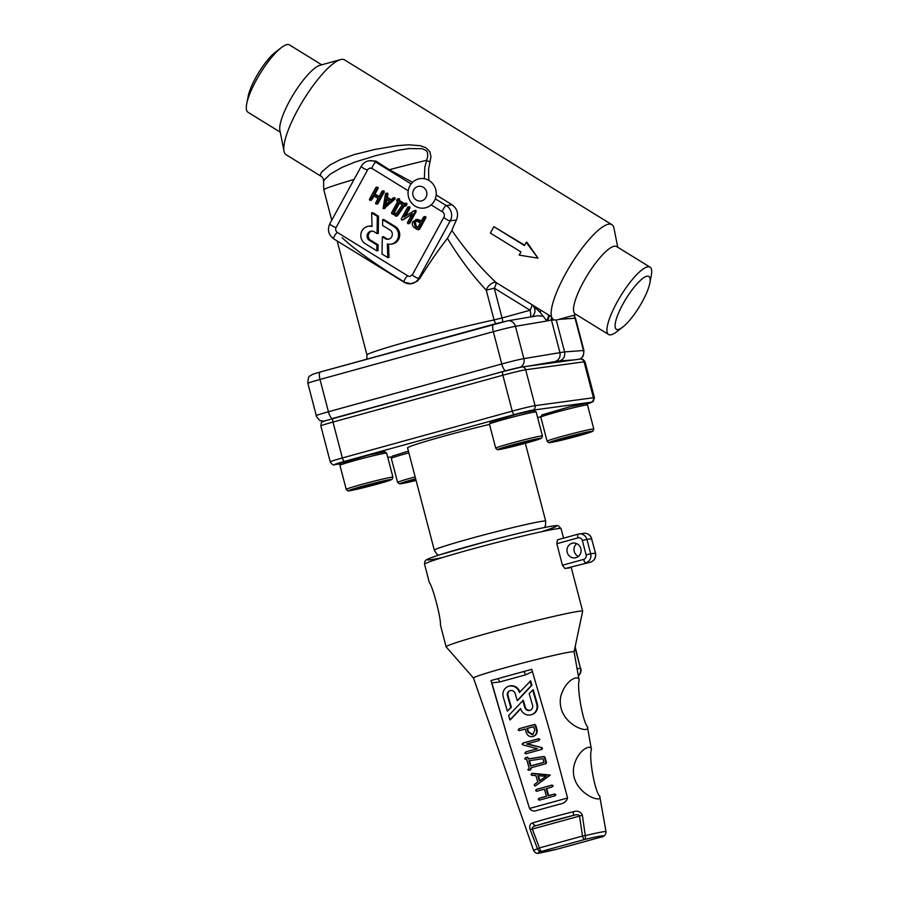 <?xml version="1.0" encoding="UTF-8"?>
<svg xmlns="http://www.w3.org/2000/svg" width="898" height="898" viewBox="0 0 898 898"><rect width="100%" height="100%" fill="white"/><g stroke="black" fill="none" stroke-linecap="round" stroke-linejoin="round"><path stroke-width="1.35" d="M409.903 185.796A14.851 14.087 82.3 0 1 420.152 178.623A14.851 14.087 82.3 0 1 433.813 185.179A14.851 14.087 82.3 0 1 434.385 200.883A14.851 14.087 82.3 0 1 424.148 208.055A14.851 14.087 82.3 0 1 410.487 201.511A14.851 14.087 82.3 0 1 409.903 185.796M425.933 197.437A7.431 7.038 -97.7 0 0 423.306 187.267A7.431 7.038 -97.7 0 0 413.697 189.893A7.431 7.038 -97.7 0 0 416.313 200.052A7.431 7.038 -97.7 0 0 425.933 197.437M525.386 752.939L525.981 751.828L537.33 748.696M525.824 751.873L537.464 748.73L522.95 744.925L522.142 744.218L522.872 743.129L538.16 738.919L539.26 739.57L538.665 740.693L526.643 744.004L541.707 747.585L542.515 748.292L541.999 749.302L525.947 753.815L524.847 753.164L525.824 751.873M522.681 743.993L523.411 742.915L538.699 738.695L539.81 739.346L538.665 740.693M527.317 743.813L541.707 747.585M531.627 774.469L532.492 773.279L550.306 775.075L535.23 786.031L534.153 785.323L534.501 784.369L537.779 782.079L535.915 775.603L531.885 775.333L531.088 774.682L531.627 773.537L549.756 775.288L535.23 786.031M546.646 788.545L548.689 795.617L554.672 793.967L555.783 794.618L555.346 795.684L539.372 800.174L538.239 799.512L538.822 798.412L546.455 796.313L544.401 789.162L536.757 791.273L535.646 790.622L536.241 789.499L551.529 785.29L552.64 785.941L552.046 787.063L546.085 788.702L548.139 795.841L548.689 795.617M538.789 799.287L539.372 798.187L546.433 796.245M536.196 790.397L536.791 789.275L552.079 785.065L553.179 785.716L552.046 787.063M530.651 680.852L531.919 685.253L517.776 700.361L517.237 700.586L515.239 693.638A4.254 4.03 -112.2 0 0 509.738 690.775A4.254 4.03 -112.2 0 0 507.449 695.782L510.816 707.444L511.355 707.22L507.348 711.137L503.262 696.938A8.834 8.385 67.8 0 1 508.897 686.229A8.834 8.385 67.8 0 1 519.426 692.481L530.651 680.852M510.008 690.674A4.254 4.03 -112.2 0 0 507.999 695.557L511.355 707.22M507.999 686.532L508.549 686.308A8.834 8.385 67.8 0 1 519.886 691.988M525.24 758.754L525.824 757.62L527.519 757.16L528.9 758.799L543.941 756.464L544.94 757.149L546.489 762.503L546.051 763.581L530.898 767.846L530.572 769.855L528.877 770.327L527.777 769.665L529.214 768.306L526.643 759.394L524.701 758.967L525.285 757.845L526.969 757.384L528.9 758.799M531.459 767.689L530.572 769.855M528.327 769.44L529.191 768.239M518.707 729.771L519.302 728.66L534.591 724.439L535.702 725.101L536.982 729.546C537.621 732.88 536.443 735.125 533.434 736.293M519.134 728.705L534.052 724.664L535.152 725.315L536.432 729.771C537.083 733.105 535.893 735.35 532.884 736.517C529.697 737.056 527.485 735.743 526.25 732.566L525.229 729.008L519.269 730.646L518.157 729.995L519.134 728.705M532.593 671.581L525.498 674.869L499.625 681.997L491.823 682.828L508.571 740.884L529.539 808.469L567.57 797.985L549.34 729.647L531.739 669.324L490.959 680.561L508.571 740.884M530.527 710.138A4.254 4.041 67.8 0 1 525.308 707.175L523.298 700.227L508.627 715.538L509.896 719.949L510.434 719.725L520.649 708.836M509.896 719.949L520.571 708.567A8.845 8.385 -112.2 0 0 531.998 714.505L532.536 714.292A8.845 8.385 -112.2 0 0 537.296 703.875L533.188 689.653L529.18 693.582L532.548 705.244A4.254 4.041 67.8 0 1 530.269 710.262A4.254 4.041 67.8 0 1 524.758 707.4L522.759 700.44M574.08 651.78L582.656 611.224A70.549 2.84 165.4 0 0 582.656 611.168A70.549 2.84 165.4 0 0 492.216 632.024A70.549 2.84 165.4 0 0 446.138 646.841A70.549 2.84 165.4 0 0 446.171 646.897L473.493 678.069A51.983 2.088 165.4 0 1 507.437 667.124A51.983 2.088 165.4 0 1 574.069 651.768A51.983 2.088 165.4 0 0 574.069 651.768L579.154 680.392C579.457 674.454 565.594 678.765 560.711 696.635C555.84 724.473 592.152 735.406 587.337 726.426C582.903 722.115 576.707 687.307 579.154 680.392M446.138 646.841L440.447 625.053C441.098 618.295 432.757 586.372 429.323 582.488L424.563 564.281A70.549 2.84 165.4 0 1 492.104 543.705A70.549 2.84 165.4 0 1 561.07 528.608L563.574 538.16M590.514 562.17A3.715 1.167 74.6 0 1 590.469 562.193C594.577 560.588 596.272 557.568 595.531 553.146L591.58 538.789L586.91 539.417L590.66 553.785L595.329 553.146A7.431 7.038 -97.7 0 1 590.413 562.193A3.715 1.167 74.6 0 0 590.469 562.193L564.999 568.546A70.549 2.84 -14.6 0 1 569.669 567.918M564.999 568.546L562.44 565.246L583.644 559.398A3.715 3.525 -97.7 0 0 586.102 554.874L582.342 540.517A3.715 3.525 -97.7 0 0 578.009 537.868L556.816 543.705L562.44 565.246M556.816 543.705L557.501 539.833L578.144 534.142M578.009 537.868A3.715 1.167 -105.4 0 1 578.189 534.13L557.501 539.833M573.092 811.792C577.56 810.378 580.658 811.545 582.375 815.283L585.294 835.634A3.715 1.616 76.5 0 1 584.62 839.473L541.573 851.349A3.715 3.3 -109.1 0 1 537.509 848.812L530.19 829.662C529.158 825.756 530.033 823.5 532.806 822.905A3.715 2.93 72.4 0 0 536.521 825.554C533.491 826.328 532.054 827.395 532.211 828.753L539.462 847.914L582.521 836.049L579.446 815.732C578.705 814.531 576.572 814.452 573.036 815.485A3.715 0.988 -104 0 0 573.092 811.792A39.49 1.583 -14.6 0 0 550.844 817.64A39.49 1.583 -14.6 0 0 532.806 822.905M537.049 810.389L559.937 804.08L537.049 810.389C534.119 811.702 531.616 811.062 529.539 808.469M567.57 797.985C566.526 801.443 563.978 803.474 559.937 804.08M573.923 766.039C568.703 792.025 603.669 804.945 599.718 796.178C594.779 791.755 588.583 756.565 591.423 749.493C591.748 743.825 578.043 748.966 573.923 766.039M491.823 682.828L490.959 680.561M578.402 556.39A7.431 7.038 82.3 0 1 576.673 543.66M580.826 548.633A7.431 7.038 82.3 0 1 575.034 557.86A7.431 7.038 82.3 0 1 567.053 551.451A7.431 7.038 82.3 0 1 580.826 548.633M556.85 849.261A3.715 1.167 -105.4 0 1 556.794 849.272A3.715 1.167 -105.4 0 1 556.749 849.284A33.709 1.358 165.4 0 1 541.573 851.349A3.715 1.167 -105.4 0 1 539.462 847.914L537.509 848.812A37.402 1.504 -14.6 0 0 533.636 850.541C537.285 855.424 536.084 853.179 556.681 849.306A3.715 1.616 -103.5 0 0 556.749 849.284L599.797 837.419A3.715 3.3 70.9 0 0 600.369 837.217M530.19 829.662L582.375 815.283M497.548 678.866A3.715 1.167 -105.4 0 1 499.625 681.997M523.455 671.726A3.715 1.167 -105.4 0 1 525.498 674.869M534.041 736.079L532.884 736.517M532.379 734.744L527.945 732.106L526.913 728.536L533.715 726.662L534.748 730.231L532.795 734.609M533.053 734.485L528.484 731.892L527.474 728.379M528.35 759.023L543.391 756.688L544.401 757.373L545.939 762.728L545.355 763.861M530.392 766.073L528.866 760.786L542.942 758.653L543.997 762.323L530.392 766.073L530.931 765.848L529.45 760.707M543.986 762.256L530.931 765.848M530.112 681.077L531.38 685.477L531.919 685.253M531.38 685.477L517.237 700.586M510.816 707.444L507.348 711.137M531.998 714.505A8.845 8.385 -112.2 0 0 536.746 704.088L532.649 689.877M548.139 795.841L554.133 794.191L555.233 794.842L554.638 795.965M539.866 780.631L538.463 775.771M539.35 780.991L537.835 775.726L546.085 776.299L539.35 780.991M541.157 747.81L541.965 748.517L541.236 749.606M356.45 488.534L365.52 485.717M361.703 486.907L360.794 487.984L356.203 488.602M379.259 482.248L365.497 485.728L383.379 481.687M373.804 483.629L374.646 484.482L360.794 487.984M379.315 482.237L383.648 481.665M557.321 440.346L566.391 437.528M562.563 438.718L561.665 439.796L557.074 440.413M580.13 434.06L566.369 437.539L584.25 433.498M574.675 435.44L575.506 436.293L561.665 439.796M580.187 434.048L584.508 433.476M514.969 444.521L505.709 447.395L532.873 440.469M511.198 445.689L510.289 446.766L505.709 447.395M523.298 442.422L524.14 443.275L510.289 446.766M528.821 441.019L533.143 440.447M407.815 481.553L415.729 479.094L407.703 481.597M413.069 479.925L412.16 481.002L407.58 481.631M489.511 424.417A57.551 2.312 165.4 0 0 445.172 435.833A57.551 2.312 165.4 0 0 407.58 447.922L434.318 550.227A57.551 2.312 -14.6 0 1 471.91 538.138A57.551 2.312 -14.6 0 1 545.692 521.121L525.341 443.286M530.404 316.983A7.431 2.335 74.6 0 0 530.078 310.237L494.282 288.179L502.061 317.959L530.078 310.237A7.431 1.863 121.6 0 0 531.885 304.602L540.181 312.392L546.882 321.001L553.482 319.52A55.698 13.941 -58.4 0 1 551.585 316.826A55.698 13.941 -58.4 0 1 565.168 274.462A55.698 13.941 -58.4 0 1 611.897 224.668A55.698 13.941 -58.4 0 1 613.985 228.204L617.757 247.253M576.269 314.581L557.557 319.767A55.698 13.941 -58.4 0 1 553.482 319.52M284.015 151.178A55.698 13.941 -58.4 0 1 297.81 109.691A55.698 13.941 -58.4 0 1 340.443 59.627L319.935 65.307A39.546 9.9 -58.4 0 0 289.672 100.845A39.546 9.9 -58.4 0 0 279.873 130.311L284.015 151.178A55.698 13.941 -58.4 0 0 286.103 154.725L320.945 176.199L320.317 174.784L321.495 172.214L329.802 165.064L340.679 159.429L354.317 154.557L375.027 149.405L397.152 145.678L408.635 144.814L420.253 145.701L425.865 147.743L429.861 151.717L430.961 156.746L428.615 168.992L428.75 180.33M340.443 59.627A55.698 13.941 -58.4 0 1 344.551 59.897L611.897 224.668M436.181 194.967L452.143 204.811C457.351 208.875 458.777 213.937 456.431 219.999A55.698 13.941 121.6 0 0 451.885 230.472C465.905 250.654 480.643 268.019 496.1 282.544L551.585 316.826L551.125 319.834M524.657 245.188L493.855 226.678L490.364 233.076L520.963 251.934L519.212 255.122L538.014 258.164L526.217 242.348L524.466 245.547L493.855 226.678M538.014 258.164L526.958 242.247L526.217 242.348M280.243 132.141L247.938 112.228A39.546 9.9 -58.4 0 1 246.726 103.798A39.546 9.9 -58.4 0 1 256.256 80.259A39.546 9.9 -58.4 0 1 281.355 47.605A39.546 9.9 -58.4 0 1 289.437 44.9L321.731 64.813M246.726 103.798L248.162 96.311A31.003 7.768 -58.4 0 1 255.627 77.857A31.003 7.768 -58.4 0 1 275.316 52.252L281.355 47.605M642.373 301.537A31.003 7.768 -58.4 0 1 622.684 327.141A31.003 7.768 -58.4 0 1 615.938 328.915A31.003 7.768 -58.4 0 1 622.875 304.186A31.003 7.768 -58.4 0 1 648.401 276.247A31.003 7.768 -58.4 0 1 649.838 283.072A31.003 7.768 -58.4 0 1 642.373 301.537M622.684 327.141L616.645 331.789A39.546 9.9 -58.4 0 1 608.563 334.494A39.546 9.9 -58.4 0 1 616.881 302.514A39.546 9.9 -58.4 0 1 650.062 267.166A39.546 9.9 -58.4 0 1 651.275 275.585L649.838 283.072M608.563 334.494L575.147 313.896A39.546 9.9 -58.4 0 1 583.464 281.916A39.546 9.9 -58.4 0 1 616.645 246.568L650.062 267.166M404.672 282.219C376.352 265 355.518 250.183 342.172 237.768M337.177 240.967L366.979 355.002A73.333 2.952 -14.6 0 1 414.64 339.657A73.333 2.952 -14.6 0 1 494.046 319.946L486.267 290.166C472.64 275.697 459.697 258.433 447.429 238.363C438.516 249.723 429.367 262.991 419.983 278.178L416.998 281.433L411.082 283.723A11.135 10.563 -97.7 0 0 418.76 278.346L450.246 220.841A11.135 10.563 -97.7 0 0 446.306 205.597L452.143 204.811M447.429 238.363L451.885 230.472M377.407 162.01L375.925 162.224A11.135 10.563 -97.7 0 0 369.168 160.764L375.869 161.079L389.339 169.711L412.575 182.305M372.109 168.442A3.715 3.525 -97.7 0 0 367.608 169.913L336.133 227.418A3.715 3.525 -97.7 0 0 337.446 232.492L407.827 275.877A3.715 3.525 -97.7 0 0 410.083 276.36L412.44 274.676A3.715 0.718 28.7 0 0 414.932 276.853A3.715 0.718 28.7 0 0 418.76 278.346L419.983 278.178M388.531 244.166L388.98 257.423L387.813 257.58L382.032 254.011L382.335 236.836L383.502 236.679L386.903 238.778A5.085 4.816 -97.7 0 0 388.755 239.149M382.335 236.836L385.736 238.935A5.085 4.816 -97.7 0 0 390.641 230.427L382.593 225.465L382.649 219.662L383.816 219.505L394.716 226.217A9.463 8.969 82.3 0 1 392.022 244.009L390.855 244.166A9.463 8.969 82.3 0 1 387.352 243.919L387.813 257.58M408.792 207.135L409.757 206.866L410.016 207.887L405.537 216.059M415.145 210.637L415.965 210.581L416.133 211.659L409.836 223.153L408.882 223.422M411.935 214.386L402.663 219.707M386.679 193.497L387.655 193.272L387.97 194.047L387.341 197.336L391.18 199.715M394.166 197.874L394.963 197.773L395.098 198.997L384.243 208.415M373.972 195.932L371.862 199.783L370.908 200.041M376.936 187.547L377.912 187.278L378.17 188.266L375.027 194.013L379.124 196.527M383.076 191.285L384.03 191.016L384.288 192.026L377.991 203.532L377.037 203.79M405.817 203.599L406.783 203.341L407.041 204.351L405.391 205.878M404.291 206.069L397.578 215.7L396.658 215.879M398.476 199.075L399.442 198.817L399.352 200.456L404.661 203.734L405.615 203.498L405.874 204.508L405.189 205.777L403.55 205.62L396.411 215.857L391.809 213.769L391.539 212.759L397.5 201.893L396.613 200.501L397.309 199.233L398.274 198.974L398.184 200.613L399.352 200.456M415.987 219.482L421.083 221.582L423.542 217.092L424.496 216.833L424.754 217.844L418.457 229.349L417.491 229.607L414.438 227.722C412.328 226.128 411.8 224.096 412.867 221.638L417.155 219.314L421.443 220.919M424.709 216.934L425.663 216.676L425.921 217.686L419.624 229.181L418.659 229.45M372.793 212.703L378.473 216.205L378.271 233.435L377.104 233.592L373.658 231.471A5.074 4.816 -97.7 0 0 368.708 239.901L369.875 239.744L378.092 244.806L378.013 250.688L376.846 250.845L365.722 243.987A9.451 8.958 82.3 0 1 372.041 226.521L371.626 212.871L372.793 212.703M371.828 231.1A5.074 4.816 -97.7 0 0 369.875 239.744M368.494 226.251L369.662 226.094A9.451 8.958 82.3 0 1 372.019 226.105M385.736 238.935L386.903 238.778M382.649 219.662L393.549 226.386L394.716 226.217M393.549 226.386A9.463 8.969 82.3 0 1 390.855 244.166M401.496 219.864L402.315 219.808L401.496 219.864L401.327 218.786L407.625 207.292L408.59 207.023L408.848 208.044L403.887 217.08L413.978 210.794L414.797 210.738L414.966 211.816L408.669 223.31L407.714 223.58L407.456 222.558L412.406 213.522L403.483 219.651M407.625 207.292L409.757 206.866M413.978 210.794L415.965 210.581M409.836 223.153L407.714 223.58M386.174 197.504L390.619 200.243L392.998 198.031L393.795 197.942L394.087 198.941L383.076 208.572L385.511 193.654L386.488 193.429L386.802 194.204L386.174 197.504L387.341 197.336M392.998 198.031L394.963 197.773M385.119 208.213L383.076 208.572M385.511 193.654L387.655 193.272M373.86 194.17L378.765 197.19L381.908 191.442L382.862 191.173L383.12 192.183L376.823 203.689L375.869 203.958L375.611 202.937L378.069 198.458L373.164 195.438L370.694 199.94L369.74 200.198L369.482 199.188L375.768 187.704L376.745 187.435L377.003 188.423L373.86 194.17L375.027 194.013M371.862 199.783L369.74 200.198M375.768 187.704L377.912 187.278M381.908 191.442L382.862 191.173M377.991 203.532L375.869 203.958M406.356 205.62L404.223 206.035M397.578 215.7L395.49 216.036M397.309 199.233L398.274 198.974M398.184 200.613L404.302 204.385L406.783 203.341M423.542 217.092L425.663 216.676M419.624 229.181L417.491 229.607M371.626 212.871L377.306 216.373L378.473 216.205M377.306 216.373L377.104 233.592M368.708 239.901L376.924 244.963L378.092 244.806M376.924 244.963L376.846 250.845M385.871 199.064L389.485 201.298L384.58 205.81L385.871 199.064M398.712 202.634L402.338 204.867L395.625 214.431L393.099 212.882L398.712 202.634M414.079 222.378L416.167 220.942L420.387 222.85L417.581 227.969L415.134 226.453L414.079 222.378M385.96 204.542L386.892 199.693M396.052 213.814L394.267 212.714L399.52 203.139M393.099 212.882L394.267 212.714M417.94 227.306L416.302 226.296L415.246 222.221L416.739 220.919M546.882 321.001L515.441 326.311A18.566 0.752 165.4 0 0 493.328 331.676L320.002 379.461A18.566 0.752 165.4 0 0 307.868 383.367C308.036 378.271 308.8 375.779 310.158 375.892C313.447 373.938 309.664 375.162 320.361 371.985A7.431 2.335 74.6 0 0 320.002 379.461L328.444 411.767A7.431 2.335 74.6 0 0 332.238 418.58M554.212 319.845L551.473 320.227L559.925 352.532C560.655 356.989 559.061 360.008 555.121 361.568L527.452 366.249M574.069 359.907L559.544 360.962C563.63 359.38 565.313 356.36 564.595 351.893L556.255 320.025M543.066 316.208L537.678 315.748L507.696 320.822A7.431 6.757 80.4 0 1 512.242 321.798A7.431 6.757 80.4 0 1 515.441 326.311L523.882 358.628A7.431 6.757 80.4 0 1 520.178 367.282M424.339 178.713L424.844 167.185L427.762 156.286L427.47 152.346L426.303 150.684L422.161 148.686L408.882 148.574L397.702 150.37L375.487 155.713L354.878 162.111L341.846 167.443L330.475 173.999L324.403 179.768L323.561 181.621L323.83 189.882A73.333 2.952 165.4 0 1 354.059 179.465M548.555 314.872A7.431 1.863 121.6 0 1 546.736 320.507L547.331 320.878A7.431 1.863 121.6 0 0 549.138 315.243M540.181 312.392A7.431 1.863 121.6 0 0 540.54 309.945M489.073 285.53A7.431 4.131 133.2 0 1 496.1 282.544A7.431 1.863 121.6 0 1 494.282 288.179L486.267 290.166A7.431 4.131 133.2 0 1 489.073 285.53M430.108 161.775A7.431 2.234 18.9 0 1 426.348 160.372A73.333 2.952 165.4 0 0 389.339 169.711M531.841 316.736A7.431 7.195 66.3 0 0 531.885 304.602M556.681 849.306A3.715 3.715 0 0 0 556.794 849.272L599.853 837.407A3.715 1.167 74.6 0 0 599.886 837.396A3.715 1.167 74.6 0 1 599.797 837.419A33.709 1.358 165.4 0 0 584.62 839.473A3.715 1.167 74.6 0 1 582.521 836.049L585.294 835.634A37.402 1.504 -14.6 0 1 606.015 831.627L599.718 796.178M442.018 557.636A66.834 2.694 -14.6 0 1 447.294 552.472A66.834 2.694 -14.6 0 1 535.466 529.427A66.834 2.694 -14.6 0 1 542.605 531.347M577.088 668.729L580.4 668.28L574.978 647.537M536.521 825.554L573.036 815.485A35.785 1.437 165.4 0 0 536.521 825.554M578.334 675.723A7.431 7.038 -97.7 0 0 580.4 668.28L575.147 646.706M586.102 554.874L590.66 553.785A7.431 7.038 82.3 0 1 585.743 562.833A3.715 1.167 74.6 0 1 583.644 559.398M595.531 553.146L591.58 538.789A7.431 7.038 -97.7 0 0 583.79 533.3L578.189 534.13A3.715 1.167 -105.4 0 1 578.245 534.119A7.431 7.038 82.3 0 1 586.91 539.417L582.342 540.517M346.235 489.421A24.134 0.965 -14.6 0 1 361.995 484.348A24.134 0.965 -14.6 0 1 392.942 477.208L386.656 453.164A24.134 0.965 165.4 0 0 355.709 460.292A24.134 0.965 165.4 0 0 339.949 465.366L346.235 489.421L347.706 490.813C349.109 490.533 344.383 492.306 364.33 487.502L390.765 479.981L392.033 479.375L392.942 477.208M383.906 481.609L374.646 484.482M363.05 486.065A22.282 0.898 165.4 0 0 355.9 489.5A22.282 0.898 165.4 0 0 391.214 479.768A22.282 0.898 165.4 0 0 363.05 486.065M547.106 441.221A24.134 0.965 -14.6 0 1 562.866 436.159A24.134 0.965 -14.6 0 1 593.803 429.019L587.516 404.976A24.134 0.965 165.4 0 0 556.58 412.103A24.134 0.965 165.4 0 0 540.821 417.177L547.106 441.221L548.577 442.613C549.98 442.344 545.243 444.117 565.201 439.302L591.636 431.792L592.893 431.186L593.803 429.019M584.778 433.42L575.506 436.293M563.922 437.865A22.282 0.898 165.4 0 0 556.771 441.311A22.282 0.898 165.4 0 0 592.085 431.579A22.282 0.898 165.4 0 0 563.922 437.865M495.73 448.203A24.134 0.965 -14.6 0 1 511.501 443.129A24.134 0.965 -14.6 0 1 542.437 436.001L536.151 411.946A24.134 0.965 165.4 0 0 505.215 419.085A24.134 0.965 165.4 0 0 489.444 424.159L495.73 448.203L497.2 449.595C498.615 449.314 493.878 451.099 513.836 446.284L540.259 438.763L541.528 438.168L542.437 436.001M533.401 440.402L524.14 443.275M512.545 444.847A22.282 0.898 165.4 0 0 505.406 448.293A22.282 0.898 165.4 0 0 540.708 438.55A22.282 0.898 165.4 0 0 512.545 444.847M408.859 452.828A24.134 0.965 165.4 0 0 407.086 453.322A24.134 0.965 165.4 0 0 391.315 458.384L397.601 482.439A24.134 0.965 -14.6 0 1 413.372 477.366A24.134 0.965 -14.6 0 1 415.145 476.883M415.976 480.037L412.16 481.002M415.639 478.746A22.282 0.898 165.4 0 0 414.416 479.083A22.282 0.898 165.4 0 0 399.891 483.786A22.282 0.898 165.4 0 0 416.077 480.419L399.543 483.887L397.601 482.439M514.352 414.562A3.715 1.167 74.6 0 1 512.242 411.127L502.869 375.229L332.978 422.06L342.363 457.958L512.242 411.127A18.566 0.752 -14.6 0 1 535.073 405.649L593.443 397.724L584.059 361.827L525.689 369.751L535.073 405.649A3.715 3.525 82.3 0 1 532.615 410.173A14.851 0.595 165.4 0 0 514.352 414.562L344.462 461.392A14.851 0.595 165.4 0 0 335.549 464.502L340.185 463.873M537.633 417.604L540.753 416.751L537.633 417.615M590.985 402.248A3.715 3.525 82.3 0 0 593.443 397.724A18.566 0.752 -14.6 0 1 594.42 397.713L593.252 401.485L586.888 403.988A14.851 0.595 165.4 0 0 590.985 402.248L532.615 410.173M387.768 457.408L391.55 456.891L387.768 457.441M344.462 461.392A3.715 1.167 -105.4 0 1 342.363 457.958A18.566 0.752 -14.6 0 0 330.24 461.864L320.855 425.966A18.566 0.752 165.4 0 1 332.978 422.06A3.715 1.167 -105.4 0 1 333.158 418.322A3.715 1.167 -105.4 0 1 333.203 418.311L503.003 371.514M320.855 425.966C321.405 420.376 322.461 422.543 323.83 421.173L503.048 371.491L521.794 367.013A3.715 3.525 82.3 0 1 525.689 369.751A18.566 0.752 165.4 0 0 502.869 375.229A3.715 1.167 74.6 0 1 503.048 371.491A3.715 1.167 74.6 0 1 503.093 371.48A14.851 0.595 -14.6 0 1 521.356 367.102M594.42 397.713L585.036 361.815A18.566 0.752 165.4 0 0 584.059 361.827A3.715 3.525 82.3 0 0 580.164 359.077L521.794 367.013M335.549 464.502A3.715 3.525 82.3 0 1 335.111 464.592C333.697 465.591 332.069 464.681 330.24 461.864M456.431 219.999L450.246 220.841A3.715 0.718 28.7 0 1 446.418 219.359A3.715 0.718 28.7 0 1 443.926 217.17C444.802 215.026 444.364 213.286 442.613 211.95A3.715 0.932 -58.4 0 1 443.578 208.628A3.715 0.932 -58.4 0 1 446.306 205.597L435.317 198.828M411.127 183.922L375.925 162.224A3.715 0.932 121.6 0 0 373.186 165.243A3.715 0.932 121.6 0 0 372.221 168.577L370.178 168.117M404.336 282.264A11.135 10.563 -97.7 0 0 411.082 283.723L404.134 282.23L333.742 238.857A3.715 0.932 -58.4 0 1 334.707 235.523A3.715 0.932 -58.4 0 1 337.446 232.492M361.49 166.141A3.715 0.718 28.7 0 0 361.299 166.242A3.715 0.718 28.7 0 0 363.791 168.431A3.715 0.718 28.7 0 0 367.608 169.913M330.015 223.647A3.715 0.718 28.7 0 0 329.813 223.748A3.715 0.718 28.7 0 0 332.305 225.926A3.715 0.718 28.7 0 0 336.133 227.418M442.815 211.984A3.715 0.932 -58.4 0 1 442.613 211.95L431.152 204.89M333.944 238.89A3.715 0.932 -58.4 0 1 333.742 238.857C328.488 234.872 327.175 229.843 329.813 223.748L361.299 166.242C363.073 163.155 365.699 161.326 369.168 160.764M444.117 217.069A3.715 0.718 28.7 0 0 443.926 217.17L412.44 274.676A3.715 0.718 28.7 0 1 412.642 274.575M407.827 275.877A3.715 0.932 121.6 0 0 405.099 278.908A3.715 0.932 121.6 0 0 404.134 282.23M408.848 208.044L410.016 207.887M414.966 211.816L416.133 211.659M386.802 194.204L387.97 194.047M394.087 198.941L395.255 198.784M393.93 199.154L395.098 198.997M377.003 188.423L378.17 188.266M383.12 192.183L384.288 192.026M398.532 199.985L399.7 199.827M405.874 204.508L407.041 204.351M418.636 220.066L419.804 219.909M424.754 217.844L425.921 217.686M415.134 226.453L416.302 226.296M324.313 421.229L320.912 420.758C320.216 421.746 315.108 415.078 316.321 415.673A18.566 0.752 -14.6 0 1 328.444 411.767L501.769 363.982A18.566 0.752 -14.6 0 1 523.882 358.628L564.595 351.893L583.498 350.523A18.566 0.752 -14.6 0 1 583.947 350.568L575.506 318.262A18.566 0.752 165.4 0 0 575.057 318.218A7.431 7.251 -94.1 0 0 573.575 315.333M559.544 360.962L555.121 361.568M579.547 359.166A7.431 7.251 -94.1 0 0 583.498 350.523L575.057 318.218L558.926 319.385M507.056 320.968L493.788 324.189A7.431 2.335 74.6 0 0 493.687 324.2A7.431 2.335 74.6 0 0 493.328 331.676L501.769 363.982A7.431 2.335 74.6 0 0 505.574 370.807M493.597 324.234L320.451 371.963A7.431 2.335 74.6 0 0 320.361 371.985L507.696 320.822M495.977 323.583A7.431 5.916 78.4 0 1 494.046 319.946L502.061 317.959A7.431 2.335 74.6 0 1 502.712 321.888M571.24 567.491L582.656 611.168M591.423 749.493L587.337 726.426M533.636 850.541L473.482 678.057M578.357 675.857A7.431 7.431 0 0 0 580.782 668.269M599.853 837.407A3.715 3.715 0 0 0 600.077 837.34C603.927 836.936 605.903 835.039 606.015 831.627M591.782 538.789C590.457 534.927 587.797 533.098 583.79 533.3M561.07 528.608L558.298 525.835C557.568 525.689 557.68 525.061 547.286 526.958C532.402 529.887 511.692 534.849 485.144 541.853L440.211 554.661C426.427 559.128 426.842 559.656 426.505 559.813C425.181 560.161 424.529 561.654 424.563 564.281M386.656 453.164L384.714 451.716L368.55 455.084L341.06 463.076L339.949 465.366M365.508 485.728L356.326 488.568M587.516 404.976L585.586 403.516L569.422 406.895L541.932 414.887L540.821 417.177M566.369 437.539L557.198 440.379M536.151 411.946L534.22 410.498L518.056 413.866L490.566 421.869L489.444 424.159M528.765 441.041L514.992 444.51M408.41 451.11L392.426 456.094L391.315 458.384M583.947 350.568L583.307 355.978L580.187 359.077C581.421 358.066 583.049 358.976 585.036 361.815M340.162 463.907L335.111 464.592M544.446 527.508L545.445 525.678L545.692 521.121M434.318 550.227L436.742 554.077L438.527 555.2M372.221 168.577L408.231 190.769M409.275 206.731L408.107 206.888M415.538 210.491L414.371 210.648M409.365 223.557L408.197 223.714M403.09 219.797L401.922 219.954M394.548 197.672L393.38 197.829M384.613 208.493L383.446 208.65M387.128 193.126L385.96 193.283M371.39 200.175L370.223 200.333M377.418 187.132L376.251 187.3M383.547 190.881L382.38 191.038M377.519 203.925L376.352 204.082M405.874 206.012L404.706 206.17M397.129 216.014L395.962 216.171M398.948 198.683L397.78 198.84M406.3 203.206L405.133 203.363M425.181 216.541L424.013 216.699M419.097 229.54L417.929 229.697M573.901 315.243L575.506 318.262M316.321 415.673L307.868 383.367M331.755 220.201L323.83 189.882M320.945 176.199C322.831 177.4 323.707 179.207 323.561 181.621L323.561 181.621M366.979 355.002L366.833 359.178"/></g></svg>
